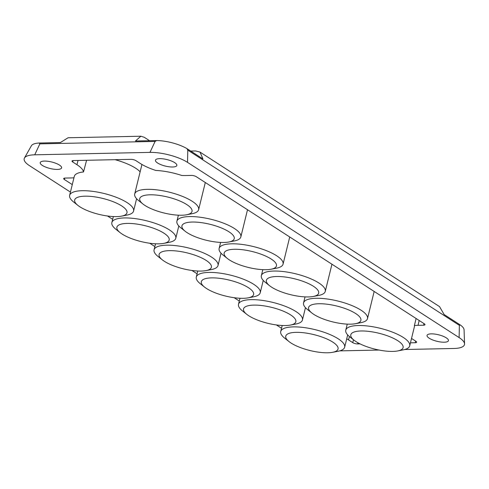 <?xml version="1.0" encoding="UTF-8"?>
<svg xmlns="http://www.w3.org/2000/svg" width="489" height="489" viewBox="0 0 489 489"><rect width="100%" height="100%" fill="white"/><g stroke="black" fill="none" stroke-linecap="round" stroke-linejoin="round"><path stroke-width="0.73" d="M211.639 277.88A26.932 8.191 -166.2 0 0 204.598 287.135A26.932 8.191 -166.2 0 0 243.302 298.302A26.932 8.191 -166.2 0 0 248.186 297.844A26.932 8.191 -166.2 0 0 246.126 286.322A26.932 8.191 -166.2 0 0 211.639 277.88M204.598 287.135L200.301 283.724A32.916 10.006 13.8 0 1 196.291 277.043A32.916 10.006 13.8 0 1 208.907 272.416A32.916 10.006 13.8 0 1 243.583 279.268A32.916 10.006 13.8 0 1 260.221 292.746A32.916 10.006 13.8 0 1 253.577 296.811L248.186 297.844M253.858 305.112A26.932 8.191 -166.2 0 0 246.811 314.366A26.932 8.191 -166.2 0 0 285.515 325.54A26.932 8.191 -166.2 0 0 290.399 325.075A26.932 8.191 -166.2 0 0 288.345 313.553A26.932 8.191 -166.2 0 0 253.858 305.112M246.811 314.366L242.513 310.961A32.916 10.006 13.8 0 1 238.504 304.28A32.916 10.006 13.8 0 1 251.12 299.647A32.916 10.006 13.8 0 1 285.802 306.505A32.916 10.006 13.8 0 1 302.44 319.983A32.916 10.006 13.8 0 1 295.79 324.042L290.399 325.075M296.071 332.349A26.932 8.191 -166.2 0 0 289.03 341.603A26.932 8.191 -166.2 0 0 327.734 352.777A26.932 8.191 -166.2 0 0 332.618 352.312A26.932 8.191 -166.2 0 0 330.558 340.79A26.932 8.191 -166.2 0 0 296.071 332.349M289.03 341.603L284.726 338.192A32.916 10.006 13.8 0 1 280.723 331.511A32.916 10.006 13.8 0 1 293.339 326.884A32.916 10.006 13.8 0 1 328.015 333.736A32.916 10.006 13.8 0 1 344.653 347.214A32.916 10.006 13.8 0 1 338.009 351.279L332.618 352.312M276.695 276.511A26.932 8.191 -166.2 0 0 269.647 285.765A26.932 8.191 -166.2 0 0 308.357 296.939A26.932 8.191 -166.2 0 0 313.241 296.475A26.932 8.191 -166.2 0 0 311.181 284.953A26.932 8.191 -166.2 0 0 276.695 276.511M269.647 285.765L265.35 282.355A32.916 10.006 13.8 0 1 261.346 275.674A32.916 10.006 13.8 0 1 273.962 271.047A32.916 10.006 13.8 0 1 308.638 277.899A32.916 10.006 13.8 0 1 325.277 291.377A32.916 10.006 13.8 0 1 318.626 295.442L313.241 296.475M318.907 303.742A26.932 8.191 -166.2 0 0 311.866 313.003A26.932 8.191 -166.2 0 0 350.57 324.17A26.932 8.191 -166.2 0 0 355.454 323.706A26.932 8.191 -166.2 0 0 353.4 312.184A26.932 8.191 -166.2 0 0 318.907 303.742M311.866 313.003L307.569 309.592A32.916 10.006 13.8 0 1 303.559 302.911A32.916 10.006 13.8 0 1 316.175 298.278A32.916 10.006 13.8 0 1 350.857 305.136A32.916 10.006 13.8 0 1 367.49 318.614A32.916 10.006 13.8 0 1 360.845 322.679L355.454 323.706M361.126 330.98A26.932 8.191 -166.2 0 0 354.079 340.234A26.932 8.191 -166.2 0 0 392.789 351.408A26.932 8.191 -166.2 0 0 397.673 350.943A26.932 8.191 -166.2 0 0 395.613 339.421A26.932 8.191 -166.2 0 0 361.126 330.98M354.079 340.234L349.782 336.823A32.916 10.006 13.8 0 1 345.772 330.142A32.916 10.006 13.8 0 1 358.394 325.515A32.916 10.006 13.8 0 1 393.07 332.367A32.916 10.006 13.8 0 1 409.709 345.845A32.916 10.006 13.8 0 1 403.058 349.91L397.673 350.943M150.044 194.805A26.932 8.191 -166.2 0 0 143.002 204.06A26.932 8.191 -166.2 0 0 181.706 215.233A26.932 8.191 -166.2 0 0 186.59 214.769A26.932 8.191 -166.2 0 0 184.536 203.247A26.932 8.191 -166.2 0 0 150.044 194.805M143.002 204.06L138.705 200.655A32.916 10.006 13.8 0 1 134.695 193.974A32.916 10.006 13.8 0 1 147.311 189.341A32.916 10.006 13.8 0 1 181.994 196.199A32.916 10.006 13.8 0 1 198.626 209.677A32.916 10.006 13.8 0 1 191.981 213.736L186.59 214.769M192.263 222.043A26.932 8.191 -166.2 0 0 185.215 231.297A26.932 8.191 -166.2 0 0 223.925 242.471A26.932 8.191 -166.2 0 0 228.809 242.006A26.932 8.191 -166.2 0 0 226.749 230.484A26.932 8.191 -166.2 0 0 192.263 222.043M185.215 231.297L180.918 227.886A32.916 10.006 13.8 0 1 176.914 221.205A32.916 10.006 13.8 0 1 189.53 216.578A32.916 10.006 13.8 0 1 224.207 223.43A32.916 10.006 13.8 0 1 240.845 236.908A32.916 10.006 13.8 0 1 234.194 240.973L228.809 242.006M234.476 249.274A26.932 8.191 -166.2 0 0 227.434 258.534A26.932 8.191 -166.2 0 0 266.138 269.702A26.932 8.191 -166.2 0 0 271.022 269.237A26.932 8.191 -166.2 0 0 268.968 257.715A26.932 8.191 -166.2 0 0 234.476 249.274M227.434 258.534L223.137 255.124A32.916 10.006 13.8 0 1 219.127 248.443A32.916 10.006 13.8 0 1 231.743 243.809A32.916 10.006 13.8 0 1 266.426 250.668A32.916 10.006 13.8 0 1 283.058 264.146A32.916 10.006 13.8 0 1 276.413 268.21L271.022 269.237M84.994 196.175A26.932 8.191 -166.2 0 0 77.947 205.429A26.932 8.191 -166.2 0 0 116.657 216.603A26.932 8.191 -166.2 0 0 121.541 216.138A26.932 8.191 -166.2 0 0 119.481 204.616A26.932 8.191 -166.2 0 0 84.994 196.175M77.947 205.429L73.65 202.018A32.916 10.006 13.8 0 1 69.64 195.337A32.916 10.006 13.8 0 1 82.262 190.71A32.916 10.006 13.8 0 1 116.938 197.562A32.916 10.006 13.8 0 1 133.576 211.046A32.916 10.006 13.8 0 1 126.926 215.105L121.541 216.138M127.207 223.412A26.932 8.191 -166.2 0 0 120.166 232.666A26.932 8.191 -166.2 0 0 158.87 243.834A26.932 8.191 -166.2 0 0 163.754 243.369A26.932 8.191 -166.2 0 0 161.694 231.847A26.932 8.191 -166.2 0 0 127.207 223.412M120.166 232.666L115.869 229.255A32.916 10.006 13.8 0 1 111.859 222.574A32.916 10.006 13.8 0 1 124.475 217.941A32.916 10.006 13.8 0 1 159.157 224.799A32.916 10.006 13.8 0 1 175.789 238.277A32.916 10.006 13.8 0 1 169.145 242.342L163.754 243.369M416.102 318.504L414.397 325.546A33.515 10.19 13.8 0 1 418.04 325.326L423.615 325.209A3.588 1.094 -166.2 0 0 424.996 324.696A3.588 1.094 -166.2 0 0 424.293 323.791L196.327 176.725A3.588 1.094 -166.2 0 0 191.431 175.417L185.857 175.539A33.515 10.19 13.8 0 1 181.774 175.478A32.916 10.006 -166.2 0 0 155.753 170.441A33.515 10.19 13.8 0 1 140.135 163.375L135.911 160.649A3.588 1.094 -166.2 0 0 131.015 159.347L73.393 160.557A3.588 1.094 -166.2 0 0 72.017 161.058A3.588 1.094 -166.2 0 0 72.714 161.981L76.938 164.701A33.515 10.19 13.8 0 1 83.515 171.957L86.584 160.282M83.515 171.957A32.916 10.006 -166.2 0 0 74.297 176.388L69.64 195.337M169.426 250.643A26.932 8.191 -166.2 0 0 162.379 259.897A26.932 8.191 -166.2 0 0 201.083 271.071A26.932 8.191 -166.2 0 0 205.973 270.606A26.932 8.191 -166.2 0 0 203.913 259.084A26.932 8.191 -166.2 0 0 169.426 250.643M162.379 259.897L158.081 256.493A32.916 10.006 13.8 0 1 154.072 249.812A32.916 10.006 13.8 0 1 166.694 245.178A32.916 10.006 13.8 0 1 201.37 252.037A32.916 10.006 13.8 0 1 218.008 265.515A32.916 10.006 13.8 0 1 211.358 269.573L205.973 270.606M431.267 333.859A11.015 3.35 13.8 0 1 442.869 336.151A11.015 3.35 13.8 0 1 448.437 340.662A11.015 3.35 13.8 0 1 444.214 342.214A11.015 3.35 13.8 0 1 432.612 339.916A11.015 3.35 13.8 0 1 427.05 335.411A11.015 3.35 13.8 0 1 431.267 333.859M159.683 158.65A11.015 3.35 13.8 0 1 171.284 160.942A11.015 3.35 13.8 0 1 176.847 165.453A11.015 3.35 13.8 0 1 172.629 167.006A11.015 3.35 13.8 0 1 161.028 164.707A11.015 3.35 13.8 0 1 155.459 160.203A11.015 3.35 13.8 0 1 159.683 158.65M44.444 161.077A11.015 3.35 13.8 0 1 56.046 163.369A11.015 3.35 13.8 0 1 61.608 167.88A11.015 3.35 13.8 0 1 57.39 169.426A11.015 3.35 13.8 0 1 45.789 167.134A11.015 3.35 13.8 0 1 40.22 162.623A11.015 3.35 13.8 0 1 44.444 161.077M346.719 338.81A33.515 10.19 13.8 0 1 348.529 339.91L352.746 342.636A3.588 1.094 -166.2 0 0 357.648 343.938L360.081 343.889M73.961 177.77A33.515 10.19 13.8 0 1 70.618 177.959L65.043 178.075A3.588 1.094 -166.2 0 0 63.668 178.577A3.588 1.094 -166.2 0 0 64.365 179.5L72.28 184.604M464.55 343.883L464.067 329.775A23.68 7.201 -166.2 0 0 460.216 324.916L459.373 325.344L187.782 150.135L186.908 148.595A23.68 7.201 -166.2 0 0 156.663 140.551L155.086 141.437L39.847 143.864L39.151 143.02A23.68 7.201 -166.2 0 0 31.412 145.734L24.45 158.014A27.531 8.368 13.8 0 1 34.731 154.811L149.97 152.385A27.531 8.368 13.8 0 1 187.531 162.379L459.116 337.587A27.531 8.368 13.8 0 1 464.55 343.883A27.531 8.368 13.8 0 1 453.926 348.474L404.782 349.507M70.44 192.085L29.542 165.698A27.531 8.368 13.8 0 1 24.45 158.014M379.103 350.051L339.727 350.876M281.523 328.26L276.377 324.94M239.304 301.022L234.158 297.703M197.091 273.791L191.945 270.472M154.872 246.554L149.726 243.235M112.659 219.323L107.513 216.004M149.555 140.704L144.286 137.299L140.875 136.223L135.459 140.997L156.663 140.551M190.722 151.058L195.612 150.954L199.989 152.079L202.959 158.949L186.908 148.595M409.709 345.845L414.36 326.896A32.916 10.006 -166.2 0 0 414.397 325.546M410.448 342.826L415.265 342.728A3.588 1.094 -166.2 0 0 416.64 342.214A3.588 1.094 -166.2 0 0 415.943 341.304L411.72 338.584A33.515 10.19 13.8 0 1 411.524 338.455M39.151 143.02L60.349 142.574L68.075 137.757L140.875 136.223M199.989 152.079L439.507 306.597L444.165 314.561L460.216 324.916M140.135 171.835A32.916 10.006 -166.2 0 0 115.031 159.683M349.409 336.524L348.529 339.91M419.171 320.484L418.04 325.326M39.847 143.864L34.731 154.811M155.086 141.437L149.97 152.385M187.782 150.135L187.531 162.379M459.373 325.344L459.116 337.587M64.731 178.094L64.365 179.5M78.044 160.459L76.938 164.701M73.081 160.575L72.714 161.981M423.994 323.596L423.615 325.209M415.644 341.114L415.265 342.728M357.924 342.758L357.648 343.938M353.492 339.769L352.746 342.636M196.291 277.043L197.77 271.022M238.504 304.28L239.983 298.253M280.723 331.511L282.202 325.491M261.346 275.674L262.825 269.653M303.559 302.911L305.038 296.884M345.772 330.142L347.251 324.121M134.695 193.974L141.938 164.475M176.914 221.205L178.393 215.184M219.127 248.443L220.606 242.416M111.859 222.574L113.338 216.554M154.072 249.812L155.551 243.785M218.008 265.515L221.034 253.198M175.789 238.277L178.815 225.961M133.576 211.046L136.602 198.723M283.058 264.146L289.732 236.976M240.845 236.908L247.513 209.744M198.626 209.677L205.301 182.507M367.49 318.614L374.164 291.45M325.277 291.377L331.945 264.213M344.653 347.214L347.679 334.898M302.44 319.983L305.46 307.667M260.221 292.746L263.247 280.429"/></g></svg>
